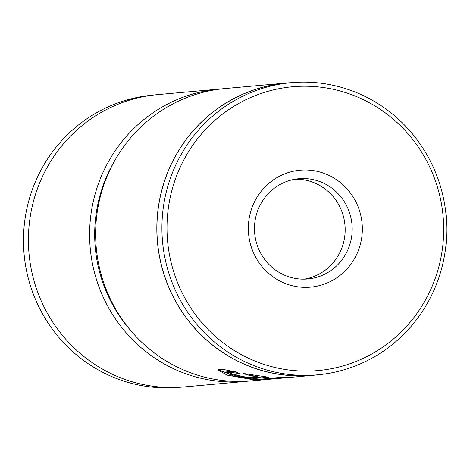 <?xml version="1.0" encoding="UTF-8"?>
<svg xmlns="http://www.w3.org/2000/svg" width="470" height="470" viewBox="0 0 470 470"><rect width="100%" height="100%" fill="white"/><g stroke="black" fill="none" stroke-linecap="round" stroke-linejoin="round"><path stroke-width="0.7" d="M248.283 381.135A146.763 142.463 -95.1 0 1 245.281 381.44A146.763 142.463 -95.1 0 1 169.647 366.812A146.763 142.463 -95.1 0 1 91.926 208.151A146.763 142.463 -95.1 0 1 218.938 89.1A146.763 142.463 -95.1 0 1 221.946 88.865M152.95 95.134L152.726 95.152A146.675 142.381 84.9 0 0 25.791 214.138A146.675 142.381 84.9 0 0 103.471 372.698A146.675 142.381 84.9 0 0 179.058 387.321L179.276 387.304M218.938 89.1L157.738 94.617A146.763 142.463 84.9 0 0 30.726 213.668A146.763 142.463 84.9 0 0 108.453 372.322A146.763 142.463 84.9 0 0 184.081 386.957L245.281 381.44M114.944 160.299A142.569 138.392 84.9 0 0 130.231 329.987M273.869 378.861L251.526 379.437L227.086 375.136L217.857 369.837L222.621 369.332L235.617 371.887L240.199 373.756L230.276 372.228L226.669 372.645L226.722 371.811L229.301 371.312L236.516 372.275M226.669 372.645L234.113 376.235L253.677 379.243L275.132 378.75L289.226 377.481L271.043 378.949A146.763 142.463 -95.1 0 1 262.319 379.026L277.276 377.674L291.723 377.251L312.497 375.383A146.763 142.463 84.9 0 0 317.285 374.866M239.541 375.671L242.779 376.623L248.172 377.24L257.202 376.429L247.802 375.048L243.202 373.468L268.582 377.204L256.837 378.262C254.088 378.503 248.683 378.021 240.634 376.817C232.991 375.16 229.76 374.067 230.94 373.532A146.763 142.463 84.9 0 0 239.541 375.671L239.412 375.642M249.37 377.134L256.884 377.422L264.081 376.776M295.325 179.188A50.319 48.845 -95.1 0 1 345.086 232.773A50.319 48.845 -95.1 0 1 304.331 279.151M248.448 224.83A58.703 56.988 -95.1 0 1 308.772 170.105A58.703 56.988 -95.1 0 1 362.241 232.509A58.703 56.988 -95.1 0 1 301.916 287.235A58.703 56.988 -95.1 0 1 248.448 224.83M352.106 232.145A50.319 48.845 84.9 0 0 298.82 178.735A50.319 48.845 84.9 0 0 254.57 225.559A50.319 48.845 84.9 0 0 307.856 278.969A50.319 48.845 84.9 0 0 352.106 232.145M167.25 219.355A142.486 138.309 84.9 0 0 297.028 370.818A142.486 138.309 84.9 0 0 443.439 237.99A142.486 138.309 84.9 0 0 313.66 86.527A142.486 138.309 84.9 0 0 167.25 219.355M446.5 238.355A146.675 142.381 -95.1 0 1 317.503 374.849A146.675 142.381 -95.1 0 1 162.179 219.167A146.675 142.381 -95.1 0 1 291.177 82.679A146.675 142.381 -95.1 0 1 446.5 238.355M290.954 82.697A146.763 142.463 84.9 0 0 286.154 83.043L224.954 88.56A146.763 142.463 84.9 0 0 95.886 225.13A146.763 142.463 84.9 0 0 251.297 380.9L272.635 378.973M291.177 82.679L286.159 83.131A146.675 142.381 84.9 0 0 157.168 219.619A146.675 142.381 84.9 0 0 312.491 375.301L317.503 374.849M290.431 377.363L289.226 377.481M230.547 373.709L230.94 373.532M286.154 83.043A146.763 142.463 84.9 0 0 157.086 219.613A146.763 142.463 84.9 0 0 312.497 375.383M257.231 375.912L257.202 376.429M247.843 374.361L247.802 375.048M233.102 374.126L239.3 375.712M218.051 369.473L234.383 376.311M271.084 378.233L271.043 378.949M256.884 377.422L256.837 378.262"/></g></svg>
